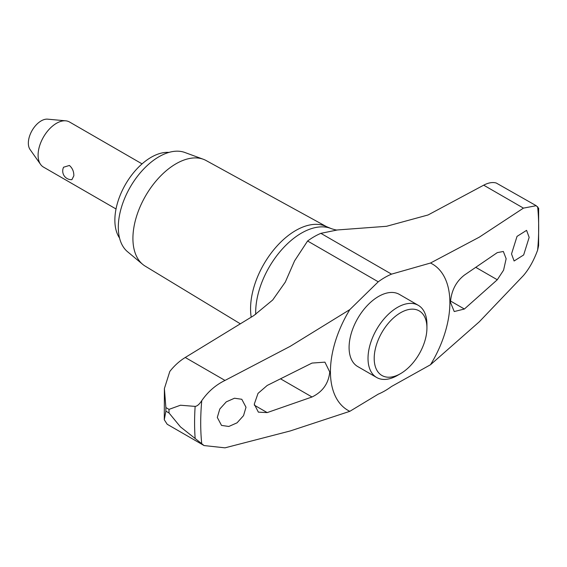 <?xml version="1.0" encoding="UTF-8"?>
<svg xmlns="http://www.w3.org/2000/svg" width="567" height="567" viewBox="0 0 567 567"><rect width="100%" height="100%" fill="white"/><g stroke="black" fill="none" stroke-linecap="round" stroke-linejoin="round"><path stroke-width="0.85" d="M337.443 229.954L320.865 233.342A69.429 40.087 120 0 0 314.224 236.652A69.429 40.087 120 0 0 307.59 241.003L294.578 260.855L285.307 282.097L272.706 299.993L253.803 315.585L185.253 357.479C179.427 361.08 174.275 365.743 169.802 371.477L164.387 388.579L165.883 407.567L169.016 409.374L180.455 405.228L195.14 406.397C197.174 406.199 199.378 404.285 201.753 400.656C207.954 391.719 215.701 384.979 225.007 380.429L290.219 346.324L349.825 309.603L378.253 281.799A69.429 40.087 -60 0 1 384.894 277.447A69.429 40.087 -60 0 1 391.528 274.137L430.488 263.031L479.292 237.162L523.447 208.124L536.219 205.701L496.238 183.013C492.567 181.979 488.393 182.702 483.694 185.175L428.078 214.971L386.531 226.297L337.443 229.954C336.918 230.23 334.891 229.798 331.369 228.664L325.26 226.113A63.915 36.898 120 0 0 276.923 246.113A63.915 36.898 120 0 0 250.564 308.774A63.915 36.898 120 0 0 251.209 317.194M400.564 373.632L397.474 375.418A41.66 24.055 -60 0 1 376.644 377.48L357.713 366.551A41.66 24.055 -60 0 1 349.088 347.479A41.66 24.055 -60 0 1 378.543 296.463A41.66 24.055 -60 0 1 399.374 294.393L418.304 305.329A41.66 24.055 -60 0 1 426.93 324.395L426.93 327.967A37.287 21.525 120 0 0 400.564 312.743A37.287 21.525 120 0 0 374.199 358.415A37.287 21.525 120 0 0 400.564 373.632A37.287 21.525 120 0 0 426.93 327.967M536.219 205.701L538.65 208.259L538.607 245.61L537.636 250.075C533.866 260.409 529.131 268.893 523.447 275.534L479.292 321.801L430.488 364.751A84.462 48.762 120 0 0 430.488 263.031M430.488 364.751L391.528 386.481A69.429 40.087 -60 0 1 384.894 390.833A69.429 40.087 -60 0 1 378.253 394.143L349.825 411.323L290.219 430.963L225 447.838L204.085 445.563L180.455 426.887L169.016 412.974L165.883 411.167L164.288 419.771L167.201 424.265L204.085 445.563M169.016 409.374A247.006 142.608 120 0 0 169.009 411.181A247.006 142.608 120 0 0 169.016 412.974M165.883 407.567A247.006 142.608 120 0 0 165.876 409.374A247.006 142.608 120 0 0 165.883 411.167M326.316 226.552L206.126 160.546A60.96 35.197 120 0 0 203.326 159.27A60.96 35.197 120 0 0 157.569 179.229A60.96 35.197 120 0 0 132.919 238.438A60.96 35.197 120 0 0 142.671 264.335A60.96 35.197 120 0 0 145.173 266.121L240.401 323.849M203.326 159.27L184.799 152.466A57.579 33.24 120 0 0 141.58 171.312A57.579 33.24 120 0 0 118.305 227.239A57.579 33.24 120 0 0 127.511 251.698L142.671 264.335M267.199 412.599L258.368 412.145L254.271 404.151L258.028 393.378L267.199 385.461L312.013 363.071L324.919 362.15L329.753 371.987C328.569 383.469 322.658 391.804 312.013 396.992L267.199 412.599L254.307 405.157M497.287 252.62L503.34 251.472L506.147 258.729L503.574 270.183L497.287 279.758L464.38 309.022L454.238 311.545L450.439 302.303C451.375 290.673 456.017 281.608 464.38 275.101L497.287 252.62M246.007 407.248L243.534 415.639L237.056 422.826L228.827 426.469L221.513 425.406L217.303 417.432L219.79 409.034L226.268 401.861L234.497 398.225L241.804 399.281L246.007 407.248M511.519 253.952L517.026 236.389L526.58 230.351L529.16 237.382L523.66 254.959L514.106 260.99L511.519 253.952M376.644 377.48A41.66 24.055 -60 0 1 368.018 358.415A41.66 24.055 -60 0 1 386.198 316.485A41.66 24.055 -60 0 1 418.304 305.329M119.538 238.012A51.321 29.633 -60 0 1 114.867 220.152A51.321 29.633 -60 0 1 168.966 152.403M142.062 163.877L69.521 121.997A26.039 15.033 120 0 0 65.729 120.821A26.039 15.033 120 0 0 47.309 131.438A26.039 15.033 120 0 0 38.095 155.174A26.039 15.033 120 0 0 40.576 164.402A26.039 15.033 120 0 0 43.482 167.095L116.029 208.975M73.838 175.813L71.889 179.668A8.682 8.682 0 0 1 63.582 167.222L69.387 165.465C72.413 168.059 73.894 171.503 73.838 175.813M40.576 164.402L30.079 149.546A18.151 10.482 -60 0 1 28.35 143.111A18.151 10.482 -60 0 1 34.778 126.561A18.151 10.482 -60 0 1 47.621 119.162L65.729 120.821M349.825 309.603A84.462 48.762 120 0 0 349.825 411.323M331.369 228.664A64.758 37.394 120 0 0 301.474 233.101A64.758 37.394 120 0 0 255.682 312.417A64.758 37.394 120 0 0 255.717 314.373M195.14 406.404A242.988 140.29 120 0 0 194.587 422.663A242.988 140.29 120 0 0 195.14 438.284M280.785 378.962L312.013 396.992M450.481 300.999L464.38 309.022M476.046 267.496L497.287 279.758M483.694 185.175L523.447 208.124M185.253 357.479L225.007 380.429M307.59 241.003L378.253 281.799M320.865 233.342L391.528 274.137M201.753 400.656A238.983 137.979 120 0 0 201.753 443.996M537.636 250.075A238.983 137.979 120 0 0 537.636 206.735M164.288 419.771L164.387 388.579"/></g></svg>
